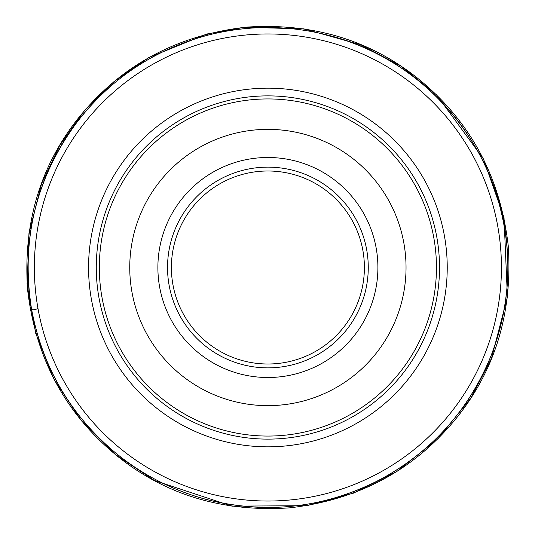 <?xml version="1.0" encoding="UTF-8"?>
<svg xmlns="http://www.w3.org/2000/svg" width="535" height="535" viewBox="0 0 535 535"><rect width="100%" height="100%" fill="white"/><g stroke="black" fill="none" stroke-linecap="round" stroke-linejoin="round"><path stroke-width="0.8" d="M397.98 73.549L393.526 70.633A233.534 233.534 0 0 1 393.526 464.367L399.377 460.501L393.526 464.367M137.809 461.451L142.263 464.367A233.534 233.534 0 0 1 142.263 70.633L136.412 74.499L142.263 70.633M396.763 72.74L398.856 74.144M225.295 37.885A233.534 233.534 0 0 1 499.683 239.011A233.534 233.534 0 0 1 282.166 500.599A233.534 233.534 0 0 1 34.36 267.5A233.534 233.534 0 0 1 225.295 37.885M139.026 462.26L136.933 460.856M99.323 267.5A168.572 168.572 0 0 1 352.177 121.519A168.572 168.572 0 0 1 352.177 413.481A168.572 168.572 0 0 1 99.323 267.5M129.751 267.5A138.137 138.137 0 0 1 336.963 147.867A138.137 138.137 0 0 1 336.963 387.133A138.137 138.137 0 0 1 129.751 267.5M167.535 267.5A100.359 100.359 0 0 1 318.078 180.583A100.359 100.359 0 0 1 318.078 354.417A100.359 100.359 0 0 1 167.535 267.5M171.394 267.5A96.501 96.501 0 0 0 316.145 351.074A96.501 96.501 0 0 0 316.145 183.926A96.501 96.501 0 0 0 171.394 267.5M27.051 283.122L27.539 289.134C35.557 358.798 65.972 414.839 118.783 457.251C166.9 495.356 223.817 512.222 289.529 507.855C359.192 499.837 415.234 469.422 457.639 416.611C495.751 368.488 512.617 311.577 508.25 245.866C500.232 176.202 469.817 120.161 417.006 77.749C368.882 39.643 311.965 22.778 246.26 27.145C176.59 35.163 120.556 65.578 78.143 118.389C40.038 166.512 23.172 223.423 27.539 289.134L28.83 297.901L31.378 308.073M88.563 267.5A179.332 179.332 0 0 1 357.561 112.189A179.332 179.332 0 0 1 357.561 422.81A179.332 179.332 0 0 1 88.563 267.5M96.273 267.5A171.621 171.621 0 0 0 353.702 416.13A171.621 171.621 0 0 0 353.702 118.87A171.621 171.621 0 0 0 96.273 267.5M157.885 267.5A110.009 110.009 0 0 1 322.899 172.23A110.009 110.009 0 0 1 322.899 362.77A110.009 110.009 0 0 1 157.885 267.5M31.438 308.434C40.613 359.119 63.458 402.621 99.978 438.941C132.392 470.345 170.571 491.183 214.508 501.462C263.648 512.309 311.584 508.41 358.33 489.779C405.423 470.211 442.799 439.008 470.452 396.167C483.921 374.908 493.832 352.097 500.185 327.748C506.672 302.616 509.053 277.097 507.314 251.196C502.071 151.626 427.278 60.047 329.259 35.504C289.315 25.105 249.303 24.878 209.238 34.808C150.696 50.297 104.104 82.878 69.463 132.553C53.921 155.478 42.646 180.335 35.638 207.125C27.024 240.596 25.627 274.368 31.438 308.434L31.505 308.815C31.585 310.153 33.752 310.086 38.005 308.615M27.171 284.894L35.651 333.144L54.028 379.342L81.48 420.798L115.038 454.268L154.421 480.51L231.996 506.15L306.822 505.682L353.535 493.136L396.816 471.522L437.951 438.753L470.987 397.88L491.411 358.544L507.414 297.106L504.017 217.591L483.406 158.868L436.54 94.855L401.083 66.24L360.911 44.793L303.893 28.863L244.622 27.278L206.677 34.046L148.804 57.586L114.102 81.501L84.082 111.099L59.612 145.573L41.536 183.766L28.957 233.541L27.171 284.894L27.539 289.134M31.505 308.815C42.459 367.552 70.948 415.969 116.971 454.068C143.928 475.762 174.142 491.003 207.613 499.784C267.988 514.643 325.775 507.762 380.98 479.153C432.18 451.092 468.827 410.051 490.943 356.022C513.359 297.346 513.473 238.63 491.297 179.867C472.479 132.907 442.064 95.35 400.046 67.196C377.382 52.29 352.906 41.496 326.617 34.815C286.332 24.824 246.127 25.105 205.988 35.651C154.936 49.728 112.818 77.408 79.641 118.683C36.567 175.219 20.524 238.597 31.505 308.815"/></g></svg>
